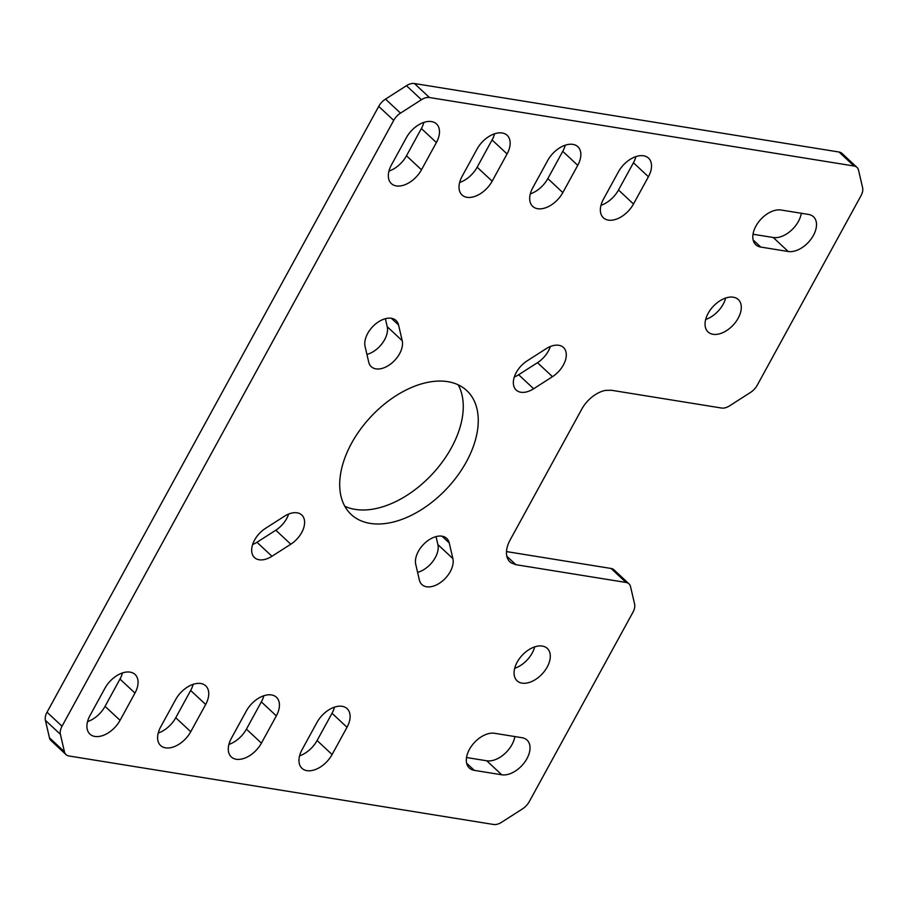 <?xml version="1.0" encoding="UTF-8"?>
<svg xmlns="http://www.w3.org/2000/svg" width="908" height="908" viewBox="0 0 908 908"><rect width="100%" height="100%" fill="white"/><g stroke="black" fill="none" stroke-linecap="round" stroke-linejoin="round"><path stroke-width="1.36" d="M517.163 662.182A22.155 13.677 133 0 0 517.061 680.796A22.155 13.677 133 0 0 547.195 667.028A22.155 13.677 133 0 0 547.297 648.414A22.155 13.677 133 0 0 517.163 662.182M514.688 668.311A22.155 13.677 133 0 0 532.202 653.034A22.155 13.677 133 0 0 534.676 646.893M526.924 758.679A22.155 13.677 133 0 0 527.026 740.054A22.155 13.677 133 0 0 522.055 737.716L494.576 733.289A22.155 13.677 133 0 0 471.683 745.831A22.155 13.677 133 0 0 469.311 768.009A22.155 13.677 133 0 0 474.282 770.347L501.761 774.785A22.155 13.677 133 0 0 526.924 758.679M466.519 757.522L486.767 760.79A22.155 13.677 133 0 0 511.93 744.673A22.155 13.677 133 0 0 514.825 736.558M643.545 155.79A22.155 13.677 133 0 0 618.382 171.896L603.457 199.158A22.155 13.677 133 0 0 603.355 217.772A22.155 13.677 133 0 0 633.5 203.994L648.425 176.742A22.155 13.677 133 0 0 648.528 158.128A22.155 13.677 133 0 0 643.545 155.79M572.869 144.383A22.155 13.677 133 0 0 547.706 160.5L532.78 187.752A22.155 13.677 133 0 0 532.678 206.366A22.155 13.677 133 0 0 562.824 192.598L577.749 165.347A22.155 13.677 133 0 0 577.851 146.721A22.155 13.677 133 0 0 572.869 144.383M342.134 706.322A22.155 13.677 133 0 0 316.971 722.439L302.058 749.69A22.155 13.677 133 0 0 301.955 768.304A22.155 13.677 133 0 0 332.09 754.537L347.015 727.274A22.155 13.677 133 0 0 347.117 708.66A22.155 13.677 133 0 0 342.134 706.322M271.458 694.926A22.155 13.677 133 0 0 246.295 711.032L231.381 738.283A22.155 13.677 133 0 0 231.268 756.909A22.155 13.677 133 0 0 261.413 743.13L276.338 715.879A22.155 13.677 133 0 0 276.441 697.265A22.155 13.677 133 0 0 271.458 694.926M370.18 523.394A84.716 52.278 133 0 0 457.734 475.44A84.716 52.278 133 0 0 466.791 390.61A84.716 52.278 133 0 0 447.769 381.666A84.716 52.278 133 0 0 360.226 429.62A84.716 52.278 133 0 0 351.158 514.45A84.716 52.278 133 0 0 370.18 523.394M344.79 506.244A84.716 52.278 133 0 0 355.187 509.388A84.716 52.278 133 0 0 437.645 467.995A84.716 52.278 133 0 0 458.177 384.81M297.109 512.816A20.85 12.871 133 0 0 284.306 516.312L265.465 528.377A20.85 12.871 133 0 0 254.478 557.557A20.85 12.871 133 0 0 271.957 556.264L290.798 544.21A20.85 12.871 133 0 0 301.785 515.018A20.85 12.871 133 0 0 297.109 512.816M442.037 536.197A20.85 12.871 133 0 0 423.083 544.857A20.85 12.871 133 0 0 415.739 564.356L419.382 580.053A20.85 12.871 133 0 0 421.902 584.57A20.85 12.871 133 0 0 442.582 580.916A20.85 12.871 133 0 0 452.888 558.602L449.233 542.916A20.85 12.871 133 0 0 446.713 538.399A20.85 12.871 133 0 0 442.037 536.197L449.233 542.916M558.795 345.29A20.85 12.871 133 0 0 546.003 348.786L527.162 360.851A20.85 12.871 133 0 0 516.164 390.043A20.85 12.871 133 0 0 533.643 388.749L552.484 376.684A20.85 12.871 133 0 0 563.471 347.492A20.85 12.871 133 0 0 558.795 345.29M391.371 318.288A20.85 12.871 133 0 0 372.416 326.948A20.85 12.871 133 0 0 365.073 346.447L368.716 362.144A20.85 12.871 133 0 0 371.236 366.662A20.85 12.871 133 0 0 391.916 363.007A20.85 12.871 133 0 0 402.21 340.693L398.567 325.007A20.85 12.871 133 0 0 396.047 320.49A20.85 12.871 133 0 0 391.371 318.288L398.567 325.007M431.516 121.581A22.155 13.677 133 0 0 406.353 137.698L391.427 164.95A22.155 13.677 133 0 0 391.325 183.564A22.155 13.677 133 0 0 421.471 169.796L436.385 142.545A22.155 13.677 133 0 0 436.487 123.919A22.155 13.677 133 0 0 431.516 121.581M130.105 672.124A22.155 13.677 133 0 0 104.942 688.23L90.017 715.481A22.155 13.677 133 0 0 89.915 734.107A22.155 13.677 133 0 0 120.06 720.328L134.974 693.076A22.155 13.677 133 0 0 135.076 674.462A22.155 13.677 133 0 0 130.105 672.124M200.781 683.52A22.155 13.677 133 0 0 175.619 699.637L160.693 726.888A22.155 13.677 133 0 0 160.591 745.502A22.155 13.677 133 0 0 190.737 731.735L205.662 704.472A22.155 13.677 133 0 0 205.764 685.858A22.155 13.677 133 0 0 200.781 683.52M502.192 132.988A22.155 13.677 133 0 0 477.029 149.094L462.104 176.356A22.155 13.677 133 0 0 462.002 194.97A22.155 13.677 133 0 0 492.147 181.191L507.061 153.94A22.155 13.677 133 0 0 507.163 135.326A22.155 13.677 133 0 0 502.192 132.988M813.409 235.399A22.155 13.677 133 0 0 813.511 216.774A22.155 13.677 133 0 0 808.54 214.436L781.062 210.009A22.155 13.677 133 0 0 758.169 222.551A22.155 13.677 133 0 0 755.796 244.729A22.155 13.677 133 0 0 760.768 247.067L788.246 251.505A22.155 13.677 133 0 0 813.409 235.399M753.004 234.241L773.253 237.51A22.155 13.677 133 0 0 798.416 221.393A22.155 13.677 133 0 0 801.31 213.278M708.149 313.328A22.155 13.677 133 0 0 708.047 331.942A22.155 13.677 133 0 0 738.193 318.175A22.155 13.677 133 0 0 738.295 299.561A22.155 13.677 133 0 0 708.149 313.328M705.675 319.457A22.155 13.677 133 0 0 723.199 304.18A22.155 13.677 133 0 0 725.674 298.04M506.482 551.587L611.061 568.465A13.03 8.047 -47 0 1 613.99 569.838L628.983 583.833A13.03 8.047 133 0 0 626.055 582.459L611.061 568.465M66.023 754.605L51.03 740.61A13.03 8.047 -47 0 1 49.452 737.784L45.4 720.35A13.03 8.047 -47 0 1 47.034 712.224L62.028 726.218A13.03 8.047 133 0 0 60.393 734.345L64.445 751.779A13.03 8.047 133 0 0 66.023 754.605A13.03 8.047 133 0 0 68.951 755.978L493.555 824.475A13.03 8.047 133 0 0 501.545 822.296L522.486 808.892A13.03 8.047 133 0 0 529.285 801.605L632.967 612.219A13.03 8.047 133 0 0 634.601 604.092L630.549 586.659A13.03 8.047 133 0 0 628.983 583.833M378.715 106.395A13.03 8.047 -47 0 1 385.514 99.108L406.455 85.704A13.03 8.047 -47 0 1 414.445 83.525L429.439 97.519A13.03 8.047 133 0 0 421.448 99.71L400.507 113.114A13.03 8.047 133 0 0 393.709 120.401L378.715 106.395L47.034 712.224M414.445 83.525L839.049 152.022A13.03 8.047 -47 0 1 841.977 153.395L856.97 167.39A13.03 8.047 133 0 0 854.042 166.016L839.049 152.022M600.982 205.287A22.155 13.677 133 0 0 618.507 189.999L633.432 162.748A22.155 13.677 133 0 0 635.906 156.619M530.306 193.881A22.155 13.677 133 0 0 547.83 178.592L562.756 151.341A22.155 13.677 133 0 0 565.23 145.212M299.572 755.819A22.155 13.677 133 0 0 317.096 740.531L332.022 713.279A22.155 13.677 133 0 0 334.496 707.15M228.895 744.412A22.155 13.677 133 0 0 246.42 729.135L261.345 701.884A22.155 13.677 133 0 0 263.819 695.744M252.617 544.528A20.85 12.871 133 0 0 256.964 542.269L275.805 530.204A20.85 12.871 133 0 0 288.653 514.053M417.601 572.346A20.85 12.871 133 0 0 437.894 544.607L436.033 536.617M514.314 377.002A20.85 12.871 133 0 0 518.65 374.743L537.491 362.678A20.85 12.871 133 0 0 550.339 346.527M366.934 354.438A20.85 12.871 133 0 0 387.217 326.698L385.367 318.708M388.953 171.079A22.155 13.677 133 0 0 406.478 155.79L421.391 128.539A22.155 13.677 133 0 0 423.866 122.41M87.543 721.61A22.155 13.677 133 0 0 105.067 706.333L119.981 679.07A22.155 13.677 133 0 0 122.467 672.942M158.219 733.017A22.155 13.677 133 0 0 175.743 717.729L190.669 690.477A22.155 13.677 133 0 0 193.143 684.348M459.63 182.485A22.155 13.677 133 0 0 477.154 167.197L492.068 139.946A22.155 13.677 133 0 0 494.554 133.817M626.055 582.459L515.88 564.685L511.17 562.881A26.071 16.083 -47 0 1 509.978 561.927A26.071 16.083 -47 0 1 510.103 540.033L581.722 409.213A26.071 16.083 -47 0 1 605.613 390.383L611.379 390.258L721.542 408.033A13.03 8.047 133 0 0 729.544 405.853L750.473 392.449A13.03 8.047 133 0 0 757.283 385.151L860.966 195.776A13.03 8.047 133 0 0 862.6 187.65L858.548 170.216A13.03 8.047 133 0 0 856.97 167.39M429.439 97.519L854.042 166.016M393.709 120.401L62.028 726.218M515.88 564.685L506.823 556.229M760.768 247.067L753.118 239.928M788.246 251.505L773.253 237.51M492.068 139.946L507.061 153.94M477.154 167.197L492.147 181.191M175.743 717.729L190.737 731.735M190.669 690.477L205.662 704.472M105.067 706.333L120.06 720.328M119.981 679.07L134.974 693.076M421.391 128.539L436.385 142.545M406.478 155.79L421.471 169.796M387.217 326.698L402.21 340.693M518.65 374.743L533.643 388.749M537.491 362.678L552.484 376.684M437.894 544.607L452.888 558.602M275.805 530.204L290.798 544.21M256.964 542.269L271.957 556.264M246.42 729.135L261.413 743.13M261.345 701.884L276.338 715.879M317.096 740.531L332.09 754.537M332.022 713.279L347.015 727.274M562.756 151.341L577.749 165.347M547.83 178.592L562.824 192.598M633.432 162.748L648.425 176.742M618.507 189.999L633.5 203.994M421.448 99.71L406.455 85.704M385.514 99.108L400.507 113.114M60.393 734.345L45.4 720.35M49.452 737.784L64.445 751.779M511.17 562.881L508.957 560.815M474.282 770.347L466.633 763.208M501.761 774.785L486.767 760.79"/></g></svg>
